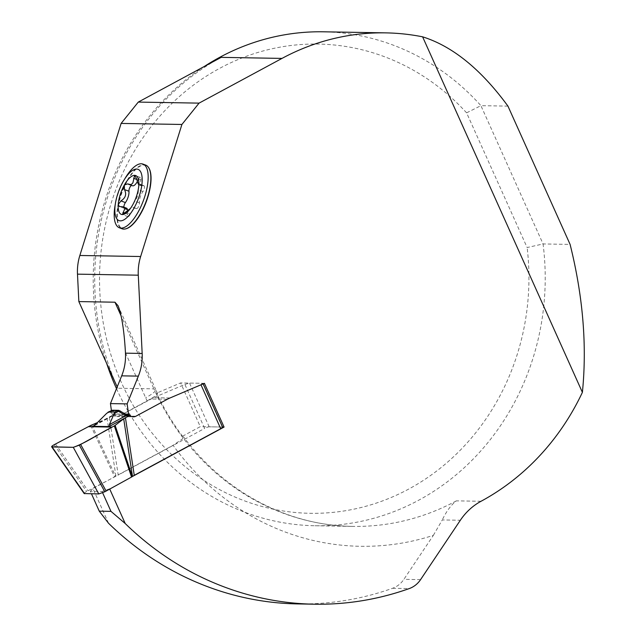 <?xml version="1.0" encoding="UTF-8"?>
<svg xmlns="http://www.w3.org/2000/svg" width="636" height="636" viewBox="0 0 636 636"><rect width="100%" height="100%" fill="white"/><g stroke="black" fill="none" stroke-linecap="round" stroke-linejoin="round"><path stroke-width="0.48" stroke-dasharray="3.18 2.39" d="M200.984 384.796L169.717 397.961L135.611 416.198L133.019 416.842L116.945 416.564L119.536 415.928L153.65 397.683L184.861 384.406L204.641 428.425A3.705 0.684 155.8 0 1 209.18 426.812L222.266 427.034A3.705 0.684 155.8 0 1 222.6 427.154M111.157 410.53L110.656 411.15L112.174 415.976L94.239 425.659M114.599 415.96L115.482 415.252A3.029 2.695 155.6 0 0 112.031 415.531L112.174 415.976A3.029 2.775 -89 0 1 114.599 415.96L116.945 416.564M109.4 417.486L118.201 475.044L204.641 428.425M84.62 493.695C83.642 493.544 84.334 492.805 86.679 491.469L118.201 475.044M115.903 476.133L107.102 418.567L108.907 417.733M91.727 424.967L115.609 476.261M107.102 418.567L97.419 422.598M55.507 444.015L88.022 490.753M90.67 425.468L114.552 476.754M200.928 384.677L202.614 383.301L189.528 383.079L184.861 384.406M126.556 414.712A3.029 1.471 -57.8 0 1 126.874 415.093L130.674 416.238M115.482 415.252L114.305 411.055L120.633 411.166L126.874 415.093L115.474 414.895A3.029 2.663 163.1 0 0 111.825 414.99M120.323 410.792L118.765 410.339M106.784 413.241L110.656 411.15L114.305 411.055L112.437 410.22M125.459 352.797L145.66 397.746A266.77 244.081 91 0 0 147.091 400.895L119.226 415.92A6.177 5.652 -89 0 1 116.634 416.556A6.177 5.652 -89 0 1 112.826 414.847L111.864 413.845L111.387 410.387M507.949 106.125L480.919 105.663A247.007 226.003 91 0 0 323.462 31.8M204.236 66.51A247.007 226.003 91 0 0 106.713 363.577M116.491 388.644A247.007 226.003 91 0 0 314.979 525.741A247.007 226.003 91 0 0 543.065 243.946L527.133 247.539L466.593 112.842L480.919 105.663L543.065 243.946L570.102 244.415M221.193 57.359A247.007 226.003 91 0 0 117.795 388.238L117.199 386.911M147.091 400.895L156.138 395.592L157.601 394.042L156.631 393.135A247.126 226.114 91 0 0 182.508 436.24L183.542 437.139L182.46 438.935L173.071 445.28A266.77 244.081 91 0 0 433.347 535.361L403.884 579.34A24.701 22.602 91 0 1 392.595 588.276A318.644 291.542 -89 0 1 297.64 603.914M102.642 492.82L102.046 491.485L90.336 491.286L91.473 493.806M433.347 535.361L442.274 519.946L460.345 520.256M481.023 501.279L456.354 500.858C451.035 505.024 446.337 511.384 442.274 519.946M108.533 523.253L92.92 488.512L173.071 445.28M132.391 476.507L109.734 489.076M90.336 491.286L92.92 488.512M109.615 488.798L102.046 491.485M125.689 228.857A33.74 12.966 110.3 0 1 120.053 198.512A33.74 12.966 110.3 0 1 144.165 165.09A33.74 12.966 110.3 0 1 148.45 167.387M466.593 112.842A234.66 214.706 91 0 0 124.052 170.424A234.66 214.706 91 0 0 276.58 509.826A234.66 214.706 91 0 0 527.133 247.539M182.508 436.24L200.276 426.661L180.624 382.928L156.631 393.135M204.418 383.333L180.624 382.928M222.544 427.042L200.276 426.661M125.554 414.076L111.864 413.845M145.652 165.082A33.962 13.046 -69.7 0 0 143.911 164.764A33.962 13.046 -69.7 0 0 120.856 194.544A33.962 13.046 -69.7 0 0 122.064 228.785M143.331 185.799L138.847 184.138L138.433 184.376L141.2 185.402A8.475 3.252 -69.7 0 0 141.9 185.982A8.475 3.252 -69.7 0 0 143.331 185.799A3.609 1.383 -69.7 0 1 143.935 185.712A3.609 1.383 -69.7 0 1 144.404 188.025A3.609 1.383 -69.7 0 1 142.957 191.531A8.475 3.252 -69.7 0 0 139.411 202.86A3.609 1.383 -69.7 0 1 138.449 206.795A3.609 1.383 -69.7 0 1 136.374 208.632A3.609 1.383 -69.7 0 1 136.223 208.552A8.475 3.252 -69.7 0 0 135.865 208.346A8.475 3.252 -69.7 0 0 130.269 214.157L125.769 212.488M130.412 208.481L134.904 201.199C137.018 198.225 138.203 194.449 138.457 189.862L138.847 184.138M131.66 185.45A3.609 1.383 -69.7 0 1 131.986 185.474A3.609 1.383 -69.7 0 1 132.137 185.553A8.475 3.252 -69.7 0 0 132.495 185.76M137.336 181.522A8.475 3.252 -69.7 0 0 138.091 179.948L136.7 179.431M130.269 214.157A3.609 1.383 -69.7 0 1 127.884 216.63A3.609 1.383 -69.7 0 1 127.462 214.086A8.475 3.252 -69.7 0 0 127.741 210.786M138.02 183.391L140.787 184.416A8.475 3.252 -69.7 0 1 140.898 180.012A3.609 1.383 -69.7 0 0 140.476 177.476A3.609 1.383 -69.7 0 0 138.091 179.948M126.461 208.115A8.475 3.252 -69.7 0 0 125.03 208.306L120.546 206.652M123.877 207.161A3.609 1.383 -69.7 0 0 124.425 208.393A3.609 1.383 -69.7 0 0 125.03 208.306M140.787 184.416A14.898 5.724 110.3 0 1 141.2 185.402M125.586 177.531A33.962 13.046 -69.7 0 0 114.941 206.263M112.031 415.531L95.662 424.363M54.163 444.731L86.679 491.469M209.18 426.812L189.528 383.079M202.614 383.301L222.266 427.034M169.717 397.961L153.65 397.683M167.006 399.265L150.939 398.995M135.611 416.198L119.536 415.928M456.354 500.858A247.007 226.003 -89 0 1 352.598 526.393A247.007 226.003 -89 0 1 153.92 388.858L117.795 388.238M392.595 588.276L409.29 588.562M420.579 579.627L403.884 579.34M118.058 305.741L155.709 389.51A19.764 3.641 155.8 0 0 153.92 388.858L121.063 315.758M157.529 393.461L155.709 389.51A19.764 3.641 155.8 0 1 145.66 397.746M167.324 399.273L150.438 398.979M135.921 416.206L119.226 415.92M170.027 397.969L152.735 397.667M127.2 415.093L112.826 414.847M136.223 208.552L131.716 206.883M142.957 191.531L138.457 189.862M139.411 202.86L134.904 201.199M132.137 185.553L127.637 183.891M127.462 214.086L124.966 213.163M140.898 180.012L136.414 178.358M112.246 416.039L93.611 426.096M203.146 383.874L202.916 383.357M113.447 415.666L112.405 415.96M314.979 525.741L352.598 526.393C288.005 525.654 224.436 492.161 183.406 436.686M116.634 416.556L133.019 416.842M135.865 208.346L131.819 206.851M127.884 216.63L122.343 214.578M136.374 208.632L131.755 206.923M143.935 185.712L139.093 183.923M141.9 185.982L138.839 184.853M131.986 185.474L127.375 183.764M140.476 177.476L134.927 175.425M124.425 208.393L119.584 206.597M138.871 183.963L138.879 183.486M131.477 207.408L128.909 210.405"/><path stroke-width="0.95" d="M84.183 493.56L51.667 446.822L73.283 447.323L79.333 445.168L114.329 425.874L131.549 477.048L104.821 491.779L98.771 493.933L84.183 493.552M84.62 493.695L52.104 446.957C51.134 446.806 51.818 446.067 54.163 444.731L90.67 425.468L97.419 422.598M422.606 36.824L582.393 392.356C587.108 345.483 583.005 296.169 570.102 244.415L507.949 106.125C481.086 69.388 452.641 46.285 422.606 36.824A247.007 226.003 91 0 0 385.75 32.873A247.007 226.003 91 0 0 281.986 58.409L199.068 103.127L181.912 124.465L140.643 256.523A49.401 45.204 -89 0 0 138.282 275.189L142.17 353.449A49.401 45.204 -89 0 1 138.362 376.13L127.136 403.892L128.559 414.131L129.521 415.133A6.177 5.652 91 0 0 133.329 416.842L130.674 416.238A3.029 2.775 91 0 0 128.249 416.254L125.443 417.773L134.268 475.323L131.549 477.048M203.146 383.874L222.6 427.154A3.705 0.684 155.8 0 1 220.716 428.704L134.268 475.323M128.249 416.254L125.745 415.769L109.376 424.594L114.862 412.056L108.168 412.08M125.443 417.773L123.702 418.854L132.511 476.42M109.376 424.594L109.114 426.573L93.039 426.303L95.662 424.363L106.784 413.241L112.429 410.22M129.537 415.944L127.351 415.181A3.029 1.375 -61.3 0 0 125.745 415.769L117.493 410.641L114.862 412.056M93.611 426.096L94.239 425.659M73.283 447.323L98.771 493.933M123.702 418.854L115.124 425.373L132.344 476.547M80.645 444.453L106.133 491.064M114.329 425.874L115.124 425.373M124.799 415.213A3.029 1.471 -57.8 0 1 126.556 414.712L118.765 410.323L112.437 410.22L107.961 412.192M114.687 413.376L118.558 411.285L120.633 411.166M111.387 410.387L110.441 403.606L121.675 375.844A49.401 45.204 91 0 0 125.475 353.163L125.459 352.797C124.179 330.609 121.715 314.923 118.058 305.741L114.973 302.203L78.848 301.583L77.489 274.148A49.401 45.204 91 0 1 79.85 255.481L121.118 123.424L181.912 124.465M281.986 58.409L221.193 57.359L138.274 102.086L121.118 123.424M199.068 103.127L138.274 102.086M385.75 32.873L323.462 31.8A247.007 226.003 91 0 0 204.236 66.51M106.713 363.577A247.007 226.003 91 0 0 116.491 388.644M582.393 392.356A247.007 226.003 -89 0 1 481.023 501.279A61.756 56.501 -89 0 0 460.345 520.256L420.579 579.627A24.701 22.602 91 0 1 409.29 588.562A318.644 291.542 91 0 1 314.335 604.2L297.64 603.914A318.644 291.542 -89 0 1 108.533 523.253L99.264 511.153L110.974 511.36L102.642 492.82M109.734 489.076L125.228 523.539A318.644 291.542 91 0 0 314.335 604.2M125.228 523.539L110.974 511.36M91.473 493.806L99.264 511.153M117.199 386.911L78.848 301.583M133.329 416.842A6.177 5.652 91 0 0 135.921 416.206L167.324 399.273A37.055 33.899 -89 0 1 170.027 397.969L204.418 383.333L224.071 427.066L132.391 476.507M127.136 403.892L110.441 403.606M148.45 167.387A33.74 12.966 110.3 0 1 148.562 167.546A33.74 12.966 110.3 0 1 146.336 201.556A33.74 12.966 110.3 0 1 125.872 228.817A33.74 12.966 110.3 0 1 125.689 228.857M224.071 427.066L222.544 427.042M128.559 414.131L125.554 414.076M115.434 203.266L114.941 206.263A33.962 13.046 -69.7 0 0 119.393 227.791L122.064 228.785A33.962 13.046 -69.7 0 0 125.499 228.904A33.962 13.046 -69.7 0 0 147.56 197.168A33.962 13.046 -69.7 0 0 148.339 167.228A33.962 13.046 -69.7 0 0 145.652 165.082L142.981 164.096A33.962 13.046 -69.7 0 0 125.586 177.531L124.004 180.131A27.34 10.502 -69.7 0 0 115.434 203.266A27.34 10.502 -69.7 0 0 122.366 220.525A27.34 10.502 -69.7 0 0 139.546 195.141A27.34 10.502 -69.7 0 0 139.515 170.273A27.34 10.502 -69.7 0 0 124.004 180.131M127.741 210.786A8.475 3.252 -69.7 0 0 127.582 209.689L124.815 208.664A14.898 5.724 110.3 0 1 124.402 207.678L122.796 206.795L119.409 206.533L118.216 204.585A20.702 7.958 -69.7 0 0 122.406 214.563L130.412 208.481M123.877 207.161A3.609 1.383 -69.7 0 1 125.403 202.574A8.475 3.252 -69.7 0 0 128.949 191.245L124.449 189.576C126.803 194.195 125.618 197.979 120.904 200.904L118.216 204.585A20.702 7.958 -69.7 0 1 124.346 185.02L127.637 183.891L130.404 184.559L131.755 184.122L132.892 182.858L134.617 175.345L136.414 178.358L138.02 183.391A14.898 5.724 110.3 0 1 138.433 184.376L138.847 184.138M128.448 184.257L132.495 185.76A8.475 3.252 -69.7 0 0 137.336 181.522M124.815 208.664L122.406 214.563A20.702 7.958 -69.7 0 0 128.909 210.405A20.702 7.958 -69.7 0 0 132.686 204.887A20.702 7.958 110.3 0 0 138.807 185.322A20.702 7.958 -69.7 0 0 138.879 183.486A20.702 7.958 -69.7 0 0 134.617 175.345A20.702 7.958 -69.7 0 0 124.346 185.02L124.449 189.576M131.66 185.45A3.609 1.383 -69.7 0 0 129.728 187.668A3.609 1.383 -69.7 0 0 128.949 191.245M124.402 207.678L127.16 208.703A8.475 3.252 -69.7 0 0 126.461 208.115L123.01 206.843M127.582 209.689A14.898 5.724 110.3 0 1 127.16 208.703M119.393 227.791A33.962 13.046 -69.7 0 0 144.889 196.182A33.962 13.046 -69.7 0 0 142.981 164.096M54.163 444.731L88.356 426.692L112.111 427.098C99.327 433.498 85.741 443.022 73.283 447.323L52.104 446.957C51.134 446.806 51.818 446.067 54.163 444.731M220.716 428.704L200.984 384.796M124.99 418.011L109.114 426.573M118.757 410.339L111.157 410.53M79.333 445.168L104.821 491.779M121.063 315.758L114.973 302.203M125.475 353.163L142.17 353.449M138.282 275.189L77.489 274.148M138.362 376.13L121.675 375.844M79.85 255.481L140.643 256.523M129.521 415.133L127.2 415.093M125.403 202.574L120.904 200.904M136.7 179.431L133.592 178.279M124.966 213.163L122.979 212.432M127.351 415.181L126.564 414.712"/></g></svg>
